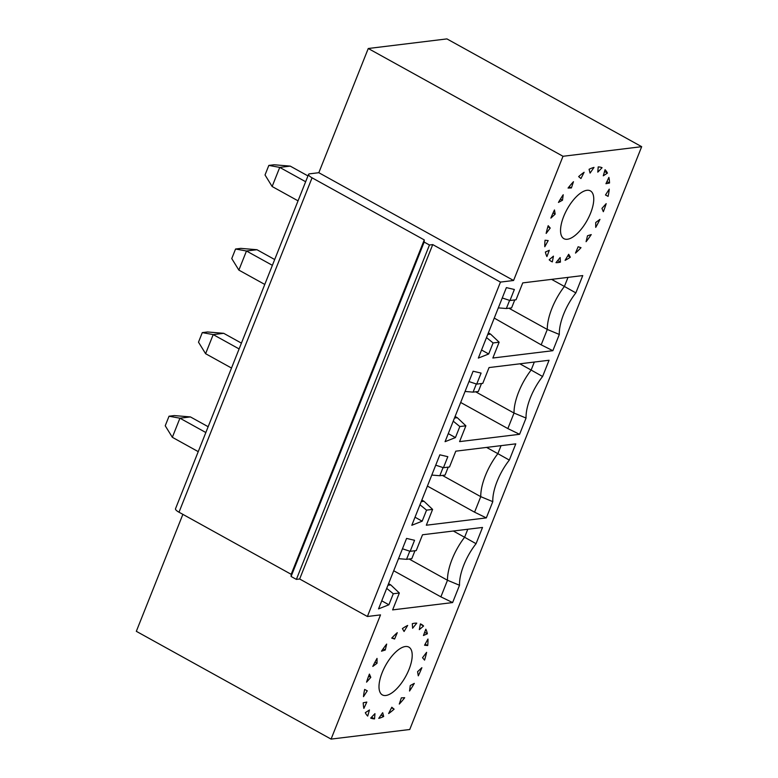 <?xml version="1.0" encoding="UTF-8"?>
<svg xmlns="http://www.w3.org/2000/svg" width="778" height="778" viewBox="0 0 778 778"><rect width="100%" height="100%" fill="white"/><g stroke="black" fill="none" stroke-linecap="round" stroke-linejoin="round"><path stroke-width="1.17" d="M388.562 583.685L390.751 584.9L387.94 585.25M381.745 600.82L388.893 604.778L393.289 593.75L399.338 593.011L392.627 609.894L452.621 602.571L440.883 596.852L393.707 570.751M404.696 697.72L401.341 697.856L399.289 704.071A53.303 22.358 -61 0 0 404.696 697.72M312.066 177.812L424.263 239.916L424.166 242.065L429.456 245.002L432.733 244.593L500.468 282.093L513.577 280.488L318.824 172.706L309.654 173.825A7.994 2.11 -158.3 0 0 308.574 174.379A7.994 2.11 -158.3 0 0 312.066 177.812L178.998 512.216L291.186 574.31L291.089 576.469L296.379 579.396L299.656 578.997L367.391 616.497L380.51 614.892L331.078 739.1L409.743 729.501L641.675 146.682L446.922 38.9L368.257 48.499L563.009 156.281L641.675 146.682M178.998 512.216A7.994 2.11 -158.3 0 1 175.497 508.783L308.574 174.379M198.234 451.639L172.337 437.304L165.228 425.77L169.03 416.22L179.932 418.194L205.839 432.529M388.64 713.523L391.801 707.241L394.106 709.176A53.303 22.358 -61 0 1 388.64 713.523M427.696 645.555L424.555 645.225L427.968 639.049A53.303 22.358 -61 0 1 427.696 645.555L425.148 644.145M427.365 633.769L423.446 635.509L425.829 629.207A53.303 22.358 -61 0 1 427.365 633.769L424.662 632.271M388.893 604.778L378.536 608.882L406.573 538.425L414.557 540.282L410.171 551.32L416.23 550.581L422.522 534.768L482.516 527.455L476.058 543.696A37.626 15.784 119 0 0 459.516 585.26L452.621 602.571M513.577 280.488L563.009 156.281M500.468 282.093L367.391 616.497M382.163 672.639A27.318 11.456 119 0 0 382.368 694.91A27.318 11.456 119 0 0 405.63 676.549A27.318 11.456 119 0 0 408.829 647.101A27.318 11.456 119 0 0 382.163 672.639M412.612 628.245L416.775 623.129A53.303 22.358 -61 0 0 412.311 623.674L412.612 628.245M423.582 626.008L419.313 629.635L420.412 623.888A53.303 22.358 -61 0 1 421.413 624.364A53.303 22.358 -61 0 1 423.582 626.008L420.353 624.219M422.522 657.731L424.555 660.104A53.303 22.358 -61 0 0 426.597 652.353L422.522 657.731M417.582 671.686L418.282 675.829A53.303 22.358 -61 0 0 421.871 667.689L417.582 671.686M410.259 685.554L409.539 691.039A53.303 22.358 -61 0 0 414.295 683.376L410.259 685.554M383.68 716.489A53.303 22.358 -61 0 1 378.75 718.366L382.679 712.706L383.68 716.489L381.064 715.04M374.549 718.882A53.303 22.358 -61 0 1 370.678 718.075L374.957 713.65L374.549 718.882L371.524 717.209M367.702 716.081A53.303 22.358 -61 0 1 365.31 712.687L369.462 709.974L367.702 716.081M363.871 708.388A53.303 22.358 -61 0 1 363.229 702.777L366.808 702.067L363.871 708.388M363.482 696.66A53.303 22.358 -61 0 1 364.649 689.434L367.274 690.806L363.482 696.66M366.574 682.141A53.303 22.358 -61 0 1 369.424 674.088L370.805 677.385L366.574 682.141M372.808 666.415A53.303 22.358 -61 0 1 377.038 658.402L377.029 663.284L372.808 666.415M381.512 651.186A53.303 22.358 -61 0 1 386.666 644.087L385.256 650.019L381.512 651.186M391.742 638.106A53.303 22.358 -61 0 1 397.257 632.689L394.611 639.02L391.742 638.106M402.401 628.595A53.303 22.358 -61 0 1 407.662 625.444L404.074 631.493L402.401 628.595M435.719 465.176L443.441 467.714L449.499 466.975L455.791 451.172L515.785 443.849L509.327 460.09A37.626 15.784 119 0 0 492.785 501.654L486.318 517.895L474.58 512.177L427.404 486.075M419.964 504.766L426.558 510.144L432.607 509.405L426.325 525.218L486.318 517.895M426.558 510.144L422.162 521.182L411.805 525.286L439.842 454.819L447.827 456.686L443.441 467.714M468.988 381.58L476.71 384.118L482.768 383.379L489.051 367.566L549.054 360.253L542.597 376.494A37.626 15.784 119 0 0 526.054 418.058L519.587 434.299L507.849 428.581L460.673 402.469M453.234 421.161L459.827 426.548L465.876 425.809L459.584 441.612L519.587 434.299M459.827 426.548L455.431 437.576L445.065 441.68L473.112 371.223L481.096 373.08L476.71 384.118M486.503 337.564L493.096 342.942L488.701 353.98L478.334 358.084L506.381 287.617L514.365 289.484L509.979 300.512L516.038 299.773L522.748 282.891L582.751 275.577L575.856 292.888L564.4 286.46L568.018 277.367M493.096 342.942L499.145 342.203L492.853 358.016L552.857 350.693L559.324 334.452A37.626 15.784 -61 0 1 575.856 292.888M549.171 259.774A53.303 22.358 119 0 0 551.339 261.418A53.303 22.358 119 0 0 552.341 261.894L553.44 256.147L549.171 259.774M545.388 252.023A53.303 22.358 119 0 0 546.924 256.584L549.307 250.283L545.388 252.023M545.057 240.227A53.303 22.358 119 0 0 544.785 246.733L548.198 240.567L545.057 240.227M548.198 225.688A53.303 22.358 119 0 0 546.156 233.429L550.221 228.051L548.198 225.688M554.471 209.953A53.303 22.358 119 0 0 550.882 218.103L555.171 214.106L554.471 209.953M563.214 194.753A53.303 22.358 119 0 0 558.458 202.416L562.494 200.228L563.214 194.753M573.464 181.712A53.303 22.358 119 0 0 568.057 188.062L571.412 187.926L573.464 181.712M584.113 172.269A53.303 22.358 119 0 0 578.647 176.606L580.942 178.541L584.113 172.269M594.003 167.416A53.303 22.358 119 0 0 589.072 169.293L590.074 173.086L594.003 167.416M602.075 167.708A53.303 22.358 119 0 0 598.204 166.91L597.796 172.142L602.075 167.708M605.051 169.711L603.29 175.818L607.443 173.095A53.303 22.358 119 0 0 605.051 169.711M605.945 183.715L608.882 177.394A53.303 22.358 119 0 1 609.524 183.005L605.945 183.715M605.479 194.986L609.271 189.132A53.303 22.358 119 0 1 608.104 196.357L605.479 194.986M601.948 208.397L606.179 203.651A53.303 22.358 119 0 1 603.329 211.704L601.948 208.397M595.724 222.508L599.945 219.377A53.303 22.358 119 0 1 595.715 227.38L595.724 222.508M591.241 234.596L587.497 235.773L586.087 241.695A53.303 22.358 119 0 0 591.241 234.596M578.142 246.762L581.01 247.676A53.303 22.358 119 0 1 575.496 253.093L578.142 246.762M570.352 257.187L568.679 254.289L565.081 260.348A53.303 22.358 119 0 0 570.352 257.187L567.794 255.777M560.141 257.537L560.442 262.108A53.303 22.358 119 0 1 555.978 262.653L560.141 257.537M563.71 216.42A27.318 11.456 -61 0 1 590.385 190.882A27.318 11.456 -61 0 1 587.176 220.33A27.318 11.456 -61 0 1 563.924 238.681A27.318 11.456 -61 0 1 563.71 216.42M604.535 171.491L607.443 173.095M509.979 300.512L502.257 297.974M557.67 260.572L560.442 262.108M609.524 183.005L606.937 181.575M553.07 212.948L555.171 214.106M268.828 165.413L265.026 174.972L272.135 186.506L279.74 167.396L290.233 166.113L274.08 164.771L268.828 165.413L279.74 167.396L305.647 181.731M481.543 350.012L488.701 353.98M488.36 332.887L490.558 334.102L499.145 342.203M490.558 334.102L487.748 334.443M494.254 318.085L541.177 344.839L552.857 350.693M514.764 299.929L511.593 307.894L506.352 308.526L509.59 300.386M498.319 307.864L506.352 308.526M272.135 186.506L298.042 200.841M508.919 308.214L547.294 329.454L541.177 344.839M559.324 334.452L547.294 329.454A39.979 16.766 119 0 1 564.4 286.46L551.602 279.37M290.233 166.113L307.962 175.925M432.607 509.405L424.02 501.304L421.209 501.645M421.822 500.089L424.02 501.304M509.327 460.09L497.871 453.662L501.051 445.648M442.39 475.416L480.755 496.656A39.979 16.766 -61 0 1 497.871 453.662L486.581 447.418M231.504 368.043L205.606 353.708L213.201 334.598L223.694 333.315L207.541 331.973L202.29 332.614L213.201 334.598L239.109 348.933M474.58 512.177L480.755 496.656L492.785 501.654M443.052 467.588L439.813 475.728L431.78 475.066M448.225 467.131L445.065 475.095L439.813 475.728M415.014 517.214L422.162 521.182M223.694 333.315L241.423 343.127M205.606 353.708L198.497 342.174L202.29 332.614M465.876 425.809L457.289 417.698L454.478 418.049M455.091 416.493L457.289 417.698M542.597 376.494L531.141 370.056L534.321 362.052M475.659 391.82L514.025 413.05A39.979 16.766 -61 0 1 531.141 370.056L519.85 363.812M264.773 284.437L238.865 270.102L246.47 250.993L256.964 249.719L240.81 248.377L235.559 249.018L246.47 250.993L272.378 265.327M507.849 428.581L514.025 413.05L526.054 418.058M476.321 383.992L473.082 392.131L465.05 391.46M481.494 383.535L478.334 391.49L473.082 392.131M448.284 433.618L455.431 437.576M256.964 249.719L274.692 259.531M238.865 270.102L231.756 258.568L235.559 249.018M476.058 543.696L464.602 537.258L467.782 529.254M402.45 548.782L410.171 551.32M172.337 437.304L179.932 418.194L190.425 416.92L174.272 415.578L169.03 416.22M453.311 531.014L464.602 537.258A39.979 16.766 -61 0 0 447.486 580.252L459.516 585.26M190.425 416.92L208.154 426.723M374.967 662.146L377.029 663.284M383.126 648.833L385.256 650.019M331.078 739.1L136.325 631.318L182.869 514.365M414.956 550.736L411.795 558.692L406.544 559.333L398.511 558.662M393.289 593.75L386.695 588.363M399.338 593.011L390.751 584.9M392.161 637.668L394.611 639.02M368.616 676.179L370.805 677.385M440.883 596.852L447.486 580.252L409.121 559.022M318.824 172.706L368.257 48.499M424.263 239.916L291.186 574.31M424.166 242.065L291.089 576.469M429.456 245.002L296.379 579.396M432.733 244.593L299.656 578.997M409.782 551.194L406.544 559.333M547.868 226.748L550.221 228.051M608.104 196.357L605.517 194.928M560.432 199.08L562.494 200.228M569.156 186.681L571.412 187.926M550.406 260.825L552.341 261.894M391.548 707.756L394.106 709.176"/></g></svg>
